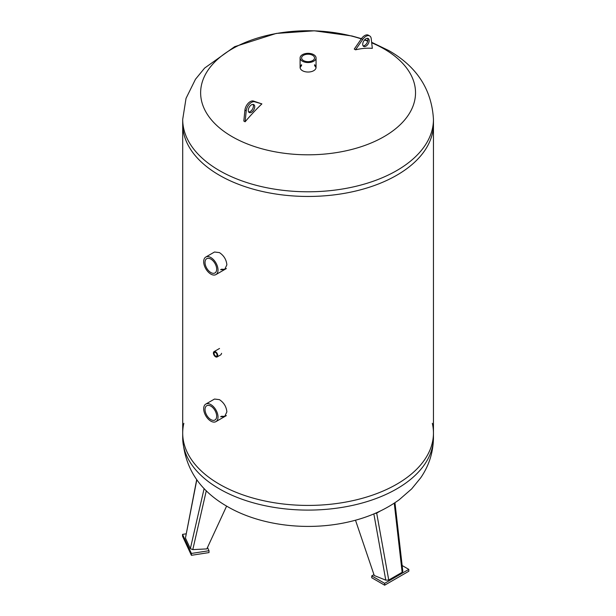 <?xml version="1.0" encoding="UTF-8"?>
<svg xmlns="http://www.w3.org/2000/svg" width="616" height="616" viewBox="0 0 616 616"><rect width="100%" height="100%" fill="white"/><g stroke="black" fill="none" stroke-linecap="round" stroke-linejoin="round"><path stroke-width="0.92" d="M183.838 423.3A125.379 72.388 0 0 0 182.698 433.04A125.379 72.388 0 0 0 219.419 484.222A125.379 72.388 0 0 0 356.056 499.915A125.379 72.388 0 0 0 433.456 433.04A125.379 72.388 0 0 0 432.317 423.3M402.148 565.527L408.824 569.377L408.824 571.24L384.638 585.2L384.638 583.337L371.748 575.891L373.95 574.62M384.638 585.2L371.748 577.754L371.748 575.891M408.824 569.377L384.638 583.337M373.85 513.913L385.785 580.172L388.75 580.041L376.684 513.105L374.859 513.482M380.349 510.995L376.684 513.105M385.785 580.172L374.251 575.513L355.494 520.204M394.248 503.187L402.148 572.303L402.81 571.278L394.964 502.71M402.148 572.303L388.75 580.041M207.5 547.462L209.009 550.719L209.009 552.583L191.399 555.309L182.544 536.236L182.544 534.372L186.117 533.826M209.009 550.719L191.399 553.445L182.544 534.372M191.399 555.309L191.399 553.445M196.696 479.602L185.447 538.076L196.82 479.772M204.135 488.527L190.352 548.648L192.793 549.618L206.298 490.721M226.619 506.106L206.83 548.91L192.793 549.618M190.352 548.648L185.447 538.076M221.398 416.277L225.025 416.347M205.782 404.088A10.133 5.852 -120 0 0 204.227 412.204A10.133 5.852 -120 0 0 210.849 421.136A10.133 5.852 -120 0 0 215.916 421.637A10.133 5.852 -120 0 0 215.916 409.94A10.133 5.852 -120 0 0 205.782 404.088L214.499 399.053L219.419 399.638C223.87 402.587 226.357 406.668 226.873 411.881L224.632 416.608L220.59 416.747M221.614 353.315L220.967 354.724L217.117 356.949A3.065 1.771 -120 0 0 217.117 353.407A3.065 1.771 -120 0 0 214.045 351.636A3.065 1.771 -120 0 0 213.575 354.092A3.065 1.771 -120 0 0 215.577 356.795A3.065 1.771 -120 0 0 217.117 356.949M221.398 269.238L225.025 269.308M205.782 257.049A10.133 5.852 -120 0 0 204.227 265.165A10.133 5.852 -120 0 0 210.849 274.097A10.133 5.852 -120 0 0 215.916 274.597A10.133 5.852 -120 0 0 215.916 262.893A10.133 5.852 -120 0 0 205.782 257.049L214.499 252.013L219.419 252.599C223.87 255.548 226.357 259.629 226.873 264.841L224.632 269.562L220.59 269.7M219.419 175.252A125.379 72.388 0 0 0 356.056 190.945A125.379 72.388 0 0 0 433.456 124.07A125.379 72.388 180 0 1 308.077 196.458A125.379 72.388 180 0 1 182.698 124.07A125.379 72.388 0 0 0 219.419 175.252M433.456 437.707C433.256 452.337 429.021 465.681 420.751 477.754L411.665 488.896L399.191 499.753C385.27 509.802 369.123 517.024 350.758 521.429C309.609 531.477 261.223 526.233 227.42 506.575C199.322 490.544 184.415 467.59 182.698 437.707A125.379 72.388 0 0 0 219.419 488.896A125.379 72.388 0 0 0 356.056 504.589A125.379 72.388 0 0 0 433.456 437.707L433.456 433.04A125.379 72.388 180 0 1 356.056 499.915A125.379 72.388 180 0 1 219.419 484.222A125.379 72.388 180 0 1 182.698 433.04L182.698 119.404A125.379 72.388 180 0 0 308.077 191.784A125.379 72.388 180 0 0 433.456 119.404C431.747 89.528 416.84 66.574 388.735 50.543L371.64 42.296M215.577 356.025A2.125 1.224 60 0 1 214.191 354.154A2.125 1.224 60 0 1 214.522 352.452A2.125 1.224 60 0 1 216.64 353.676A2.125 1.224 60 0 1 216.64 356.133A2.125 1.224 60 0 1 215.577 356.025M210.849 419.581A8.231 4.751 60 0 1 205.475 412.327A8.231 4.751 60 0 1 206.73 405.736A8.231 4.751 60 0 1 214.969 410.487A8.231 4.751 60 0 1 214.969 419.989A8.231 4.751 60 0 1 210.849 419.581M210.849 272.541A8.231 4.751 60 0 1 205.475 265.288A8.231 4.751 60 0 1 206.73 258.689A8.231 4.751 60 0 1 214.969 263.448A8.231 4.751 60 0 1 214.969 272.95A8.231 4.751 60 0 1 210.849 272.541M301.617 65.658A7.977 4.605 0 0 0 300.138 67.899M316.016 67.899A7.977 4.605 0 0 0 314.537 65.658M314.537 64.726A7.977 4.605 180 0 1 316.054 67.429A7.977 4.605 180 0 1 308.077 72.034A7.977 4.605 180 0 1 300.1 67.429A7.977 4.605 180 0 1 301.617 64.726M371.694 42.789A107.446 62.031 180 0 1 384.053 48.91A107.446 62.031 180 0 1 345.006 151.028A107.446 62.031 180 0 1 201.009 87.588A107.446 62.031 180 0 1 361.299 38.893M364.495 39.986A107.446 62.031 180 0 1 367.706 41.172M312.643 55.301A6.46 3.727 180 0 1 314.537 57.935A6.46 3.727 180 0 1 310.549 61.384A6.46 3.727 180 0 1 303.511 60.576A6.46 3.727 180 0 1 301.617 57.935A6.46 3.727 180 0 1 305.605 54.493A6.46 3.727 180 0 1 312.643 55.301M302.433 61.192A7.977 4.605 0 0 0 311.126 62.193A7.977 4.605 0 0 0 316.054 57.935A7.977 4.605 0 0 0 308.077 53.33A7.977 4.605 0 0 0 300.1 57.935A7.977 4.605 0 0 0 302.433 61.192M248.271 110.41A4.558 2.633 -60 0 1 250.265 105.821A4.558 2.633 -60 0 1 253.777 104.597A4.558 2.633 -60 0 1 253.777 109.864A4.558 2.633 -60 0 1 249.218 112.497A4.558 2.633 -60 0 1 248.271 110.41M248.664 111.958A4.558 2.633 120 0 0 252.491 109.117A4.558 2.633 120 0 0 253.037 104.389M246.223 110.841L245.114 121.791A155.132 89.566 -60 0 1 261.885 103.896L254.701 101.794A7.523 4.343 120 0 0 246.223 110.841L244.929 110.095A7.523 4.343 -60 0 1 253.415 101.047L261.885 103.896M244.929 110.095L243.82 121.044L245.114 121.791M362.716 44.337A4.558 2.633 -60 0 1 364.71 39.747A4.558 2.633 -60 0 1 368.222 38.523A4.558 2.633 -60 0 1 368.222 43.79A4.558 2.633 -60 0 1 363.663 46.423A4.558 2.633 -60 0 1 362.716 44.337M363.109 45.884A4.558 2.633 120 0 0 366.936 43.043A4.558 2.633 120 0 0 367.483 38.315M362.739 39.416L355.555 49.819A109.417 63.171 -60 0 1 372.326 48.341L371.225 38.669A7.523 4.343 120 0 0 369.708 35.959A7.523 4.343 120 0 0 362.739 39.416L361.453 38.669A7.523 4.343 -60 0 1 368.414 35.212L369.708 35.959M182.698 119.404L186.032 98.368L195.464 79.272L204.627 68.076L234.657 46.677L276.245 33.426L314.391 30.8L351.959 35.982L361.453 38.669L354.269 49.072L355.555 49.819M254.701 101.794L253.415 101.047M182.698 437.707L182.698 433.04M433.456 433.04L433.456 119.404M219.527 348.471L214.045 351.636M226.395 415.592L215.916 421.637M226.395 268.545L215.916 274.597M367.783 40.825L364.718 39.74M300.1 57.935L300.1 67.429M316.054 57.935L316.054 67.429"/></g></svg>
